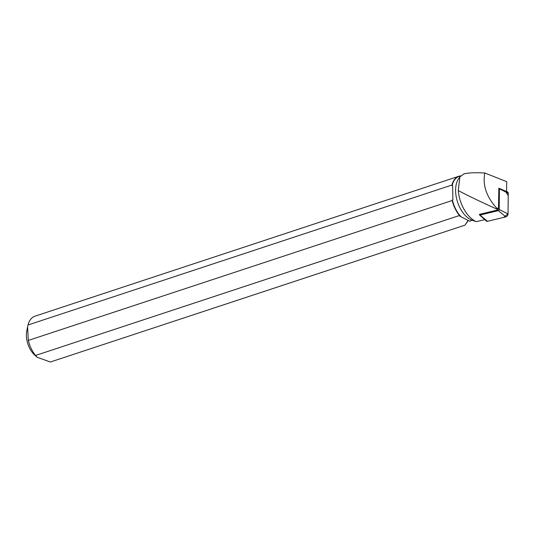 <?xml version="1.0" encoding="UTF-8"?>
<svg xmlns="http://www.w3.org/2000/svg" width="535" height="535" viewBox="0 0 535 535"><rect width="100%" height="100%" fill="white"/><g stroke="black" fill="none" stroke-linecap="round" stroke-linejoin="round"><path stroke-width="0.8" d="M479.413 214.381L479.407 214.548A0.93 0.602 -57.4 0 0 479.989 215.063L498.353 210.629A0.93 0.602 -57.4 0 0 499.195 209.493L499.416 188.822A0.93 0.602 -57.4 0 0 498.834 188.3L498.473 208.851L496.346 207.787L497.008 209.178C481.567 202.223 468.66 196.024 458.288 190.587L459.893 176.817L464.206 173.761M499.148 188.32L507.561 191.965A2.401 1.551 122.6 0 1 508.25 193.262L508.029 213.933A2.401 1.551 122.6 0 1 505.849 216.882L487.485 221.316A2.401 1.551 122.6 0 1 486.402 221.089L479.574 214.976M506.598 191.55L506.705 181.679L484.81 172.986C482.496 184.903 486.335 196.505 496.346 207.787M485.292 219.531L476.264 221.677L472.01 220.193L469.824 221.289L461.003 216.769A23.941 13.97 71.7 0 1 452.363 199.816L452.195 200.505A24.169 14.104 71.7 0 0 460.16 216.327L459.03 215.645L35.557 355.447A24.169 14.104 -108.3 0 1 28.295 340.447L452.195 200.505M460.595 175.915L459.15 176.396A23.941 13.97 71.7 0 0 452.088 185.625L452.63 185.444L452.904 199.635L452.363 199.816M459.886 176.817L458.515 178.877A23.941 13.97 71.7 0 0 457.539 202.009A23.941 13.97 71.7 0 0 472.01 220.193M458.288 190.587A27.619 16.117 71.7 0 0 476.264 221.677M468.199 220.594L464.975 225.141L468.018 220.514M484.81 172.986C475.428 172.464 468.439 172.765 463.865 173.888M497.008 209.178L497.637 209.981L479.407 214.381M35.557 355.447L37.116 357.26L50.357 362.014L464.975 225.141M460.642 175.861A24.169 14.104 71.7 0 0 458.91 176.236A24.169 14.104 71.7 0 0 451.901 185.05L452.088 185.625M451.901 185.05L28.001 324.992A24.169 14.104 -108.3 0 1 35.002 316.178L458.91 176.236M460.16 216.327L461.003 216.769M37.116 357.26L34.655 355.019A18.123 10.573 -108.3 0 1 26.75 331.085L27.599 326.778L28.295 340.447M28.001 324.992L27.599 326.778M497.637 209.981L498.473 208.851M452.63 185.444L452.904 199.635M505.956 192.105L508.223 195.609L508.036 213.833L503.682 217.404L487.492 221.309L486.088 220.621M499.195 209.493L508.029 213.933M508.25 193.262L499.416 188.822M479.989 215.063L487.485 221.316M505.849 216.882L498.353 210.629"/></g></svg>
